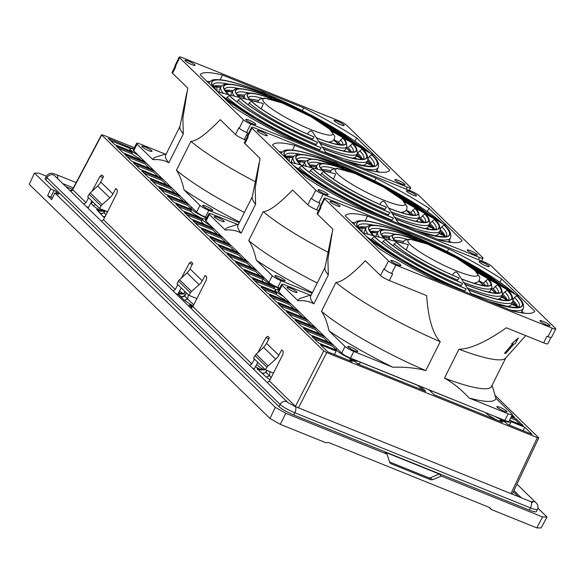 <?xml version="1.0" encoding="UTF-8"?>
<svg xmlns="http://www.w3.org/2000/svg" width="585" height="585" viewBox="0 0 585 585"><rect width="100%" height="100%" fill="white"/><g stroke="black" fill="none" stroke-linecap="round" stroke-linejoin="round"><path stroke-width="0.88" d="M354.832 222.753A106.097 16.98 26.6 0 0 351.921 222.344M521.966 311.257L523.904 313.143M512.592 302.145L515.509 304.975M555.75 328.945A6.274 1.002 -153.4 0 1 552.262 328.2L395.833 265.056A6.274 1.002 -153.4 0 1 388.491 260.881L324.697 198.834A6.274 1.002 26.6 0 1 324.295 198.125A6.274 1.002 26.6 0 1 327.783 198.871L484.212 262.014A6.274 1.002 -153.4 0 1 491.554 266.19L555.348 328.236A6.274 1.002 -153.4 0 1 555.75 328.945L551.531 337.362A6.274 1.002 -153.4 0 1 548.043 336.624L547.004 336.2L543.677 342.854L506.361 327.79C486.142 341.947 470.34 349.099 458.94 349.223A101.073 16.175 26.6 0 0 505.542 358.203L525.747 335.614M324.295 198.125L320.083 206.549A6.274 1.002 26.6 0 0 320.478 207.251L320.902 207.668L317.575 214.315A7.532 1.207 -153.4 0 1 317.092 213.466L320.302 207.068M452.563 275.118L453.646 273.327L455.313 272.062L456.483 272.062L457.777 273.232L471.525 294.401M362.81 232.94L407.964 244.515L408.367 244.713L406.239 249.897M468.497 289.743L468.497 289.736C487.437 297.151 500.182 300.646 506.734 300.222L508.782 299.659A77.659 12.431 26.6 0 0 504.848 291.937L502.566 294.255M464.278 291.476L466.23 288.91L465.484 288.559M460.505 286.438L462.684 283.454L461.938 283.096M456.958 280.968L459.137 277.992L458.391 277.641M518.237 296.983L517.74 295.725L477.067 272.478M510.252 310.028A94.638 15.151 26.6 0 0 523.29 308.624C524.445 304.851 522.515 300.719 517.491 296.229L516.716 295.776L514.529 297.472L513.264 299.359M470.91 293.451A82.178 13.155 26.6 0 0 512.818 301.692C512.994 296.712 511.327 293.048 507.817 290.701L507.041 290.24L504.848 291.937M491.751 288.098L493.17 288.719L497.367 284.712L498.149 285.18C500.935 286.804 502.339 289.999 502.354 294.76A69.717 11.159 26.6 0 1 467.364 287.988M479.049 280.844L483.488 283.191L487.693 279.184L488.475 279.652C490.515 280.507 491.656 283.235 491.89 287.827A57.25 9.163 26.6 0 1 463.81 282.526M426.406 243.689L408.052 233.364L406.326 233.064M406.707 234.066L407.145 233.481L406.721 233.261M411.599 236.837L412.045 236.238L411.621 236.018M416.483 239.609L416.944 238.994L416.52 238.775M421.734 242L421.412 241.532M482.259 262.197A5.653 0.907 -153.4 0 1 489.228 266.584A5.653 0.907 -153.4 0 1 483.773 264.866A5.653 0.907 -153.4 0 1 479.122 261.532A5.653 0.907 -153.4 0 1 482.259 262.197M393.954 261.151A5.653 0.907 -153.4 0 1 400.922 265.539A5.653 0.907 -153.4 0 1 395.467 263.82A5.653 0.907 -153.4 0 1 390.817 260.479A5.653 0.907 -153.4 0 1 393.954 261.151M543.085 321.348A5.653 0.907 26.6 0 0 539.948 320.682A5.653 0.907 26.6 0 0 544.591 324.017A5.653 0.907 26.6 0 0 550.054 325.743A5.653 0.907 26.6 0 0 543.085 321.348M333.136 201.993A5.653 0.907 26.6 0 0 329.998 201.328A5.653 0.907 26.6 0 0 334.642 204.67A5.653 0.907 26.6 0 0 340.104 206.388A5.653 0.907 26.6 0 0 333.136 201.993M465.835 288.661C431.745 274.957 388.754 250.482 375.16 237.188L374.283 236.64L372.148 238.344L371.095 240.296M462.289 283.206C433.668 271.674 397.668 251.177 386.188 240.018L385.318 239.47L383.182 241.181L382.173 243.075M458.742 277.751C435.598 268.398 406.575 251.864 397.215 242.841L396.345 242.3L394.217 244.011L393.266 245.839M500.036 282.284L501.681 279.008L534.792 311.213A106.097 16.98 26.6 0 1 512.519 310.949L431.328 278.175A106.097 16.98 26.6 0 1 378.363 248.062L345.252 215.858A106.097 16.98 26.6 0 1 367.534 216.121L365.186 220.808M501.681 279.008A106.097 16.98 26.6 0 0 448.717 248.896L447.342 251.645M448.717 248.896L367.534 216.121M380.521 275.535L383.855 268.888L384.279 269.305A6.274 1.002 -153.4 0 0 391.621 273.473L392.659 273.897L389.332 280.544A7.532 1.207 -153.4 0 1 380.521 275.535L365.303 260.734C351.556 274.979 341.772 282.189 335.958 282.387L321.479 311.3C324.616 315.856 327.154 322.408 329.077 330.964L345.004 346.459A7.532 1.207 26.6 0 0 353.815 351.468L392.879 367.241C405.361 366.875 416.33 367.994 425.778 370.597L440.256 341.684C432.798 333.94 428.264 318.584 426.641 295.608L389.332 280.544M282.102 152.02A106.097 16.98 26.6 0 0 279.191 151.61M449.236 240.523L451.174 242.409M439.861 231.404L442.779 234.241M251.565 127.391A6.274 1.002 26.6 0 0 251.967 128.093L315.761 190.147A6.274 1.002 -153.4 0 0 323.103 194.315L479.532 257.466A6.274 1.002 -153.4 0 0 483.02 258.204A6.274 1.002 -153.4 0 0 482.618 257.502L418.823 195.456A6.274 1.002 -153.4 0 0 411.482 191.28L255.053 128.13A6.274 1.002 26.6 0 0 251.565 127.391L247.353 135.808A6.274 1.002 26.6 0 0 247.748 136.517L248.172 136.934L244.844 143.581A7.532 1.207 -153.4 0 1 244.362 142.733L247.572 136.334M379.833 204.384L380.915 202.585L382.583 201.328L383.731 201.313L385.047 202.498L398.794 223.66M290.08 162.199L335.234 173.782L335.636 173.972L333.508 179.156M391.548 220.735L393.5 218.176L392.754 217.817M387.775 215.704L389.954 212.721L389.208 212.362M384.228 210.234L386.407 207.258L385.661 206.907M445.507 226.249L445.009 224.984L404.337 201.745M437.522 239.294A94.638 15.151 26.6 0 0 450.56 237.883C451.715 234.117 449.785 229.985 444.761 225.496L443.986 225.035L441.799 226.739L440.534 228.625M429.836 223.514L434.311 219.507L435.086 219.967C438.596 222.315 440.264 225.978 440.088 230.958A82.178 13.155 26.6 0 1 398.18 222.717M419.021 217.364L420.44 217.986L424.637 213.978L425.419 214.439C428.205 216.07 429.609 219.265 429.624 224.026A69.717 11.159 26.6 0 1 394.634 217.254M406.319 210.103L410.758 212.457L414.955 208.45L415.745 208.918C417.785 209.774 418.926 212.501 419.16 217.093A57.25 9.163 26.6 0 1 391.08 211.792M353.676 172.955L335.322 162.63L333.596 162.33M333.976 163.332L334.415 162.747L333.991 162.528M338.869 166.096L339.315 165.504L338.89 165.284M343.753 168.868L344.214 168.261L343.79 168.041M349.004 171.266L348.682 170.798M409.529 191.463A5.653 0.907 -153.4 0 1 416.498 195.851A5.653 0.907 -153.4 0 1 411.043 194.132A5.653 0.907 -153.4 0 1 406.392 190.79A5.653 0.907 -153.4 0 1 409.529 191.463M321.223 190.41A5.653 0.907 -153.4 0 1 328.192 194.805A5.653 0.907 -153.4 0 1 322.737 193.087A5.653 0.907 -153.4 0 1 318.086 189.745A5.653 0.907 -153.4 0 1 321.223 190.41M470.355 250.614A5.653 0.907 26.6 0 0 467.218 249.949A5.653 0.907 26.6 0 0 471.861 253.283A5.653 0.907 26.6 0 0 477.323 255.001A5.653 0.907 26.6 0 0 470.355 250.614M260.405 131.259A5.653 0.907 26.6 0 0 257.268 130.594A5.653 0.907 26.6 0 0 261.912 133.928A5.653 0.907 26.6 0 0 267.367 135.654A5.653 0.907 26.6 0 0 260.405 131.259M393.105 217.927C359.014 204.223 316.024 179.749 302.43 166.454L301.553 165.906L299.418 167.61L298.365 169.555M389.559 212.472C360.938 200.94 324.938 180.436 313.458 169.284L312.587 168.736L310.452 170.44L309.443 172.334M386.012 207.01C362.868 197.657 333.845 181.131 324.485 172.107L323.615 171.559L321.487 173.277L320.536 175.098M427.306 211.551L428.951 208.267L462.062 240.472A106.097 16.98 26.6 0 1 439.788 240.208L358.598 207.434A106.097 16.98 26.6 0 1 305.633 177.328L272.522 145.124A106.097 16.98 26.6 0 1 294.796 145.387L292.456 150.074M428.951 208.267A106.097 16.98 26.6 0 0 375.987 178.162L374.612 180.911M375.987 178.162L294.796 145.387M307.79 204.801L311.125 198.154L311.549 198.564A6.274 1.002 -153.4 0 0 318.891 202.739L319.929 203.163L316.602 209.81A7.532 1.207 -153.4 0 1 307.79 204.801L292.573 190.001C278.826 204.238 269.041 211.456 263.221 211.653L248.749 240.567C251.886 245.122 254.424 251.674 256.347 260.23L272.274 275.725A7.532 1.207 26.6 0 0 281.085 280.734L312.105 293.253M458.94 349.223L444.461 378.137C452.9 382.758 461.112 389.376 469.09 398.005L508.16 413.778A7.532 1.207 26.6 0 0 512.343 414.663L509.009 421.317A7.532 1.207 -153.4 0 1 504.826 420.425L350.488 358.115A7.532 1.207 -153.4 0 1 341.677 353.113L278.731 291.886A7.532 1.207 -153.4 0 1 278.248 291.037L281.582 284.39A7.532 1.207 26.6 0 0 282.058 285.239L297.992 300.734C304.412 300.295 309.706 301.348 313.86 303.886L328.331 274.979L327.914 259.25L332.792 229.115L317.575 214.315M476.775 284.135A62.778 10.047 26.6 0 0 475.283 283.111M503.846 411.065A5.653 0.907 -153.4 0 1 496.884 406.677A5.653 0.907 -153.4 0 1 502.339 408.396A5.653 0.907 -153.4 0 1 506.99 411.738A5.653 0.907 -153.4 0 1 503.846 411.065M354.722 350.868A5.653 0.907 -153.4 0 1 347.753 346.474A5.653 0.907 -153.4 0 1 353.216 348.199A5.653 0.907 -153.4 0 1 357.859 351.534A5.653 0.907 -153.4 0 1 354.722 350.868M293.897 291.71A5.653 0.907 -153.4 0 1 286.935 287.323A5.653 0.907 -153.4 0 1 292.39 289.041A5.653 0.907 -153.4 0 1 297.041 292.383A5.653 0.907 -153.4 0 1 293.897 291.71M504.519 353.325L512.855 343.826A107.048 17.133 -153.4 0 1 511.678 343.768L518.303 338.02L515.173 343.805A107.048 17.133 -153.4 0 1 514.164 343.841L505.835 353.34A103.684 16.599 -153.4 0 1 504.519 353.325L512.54 343.812M511.678 343.768L518.522 338.145M515.933 305.509L511.751 303.827M502.42 300.061L499.795 299.001M501.169 297.129L505.221 298.767M504.577 298.028L501.367 296.727M490.976 292.529L489.462 291.922M499.356 299.308L500.57 299.791M511.553 304.229L516.438 306.196M362.144 232.289L361.844 227.931M512.343 414.663A7.532 1.207 26.6 0 0 511.86 413.822L495.934 398.319L492.058 385.347M310.262 295.169L285.765 285.283A7.532 1.207 26.6 0 0 281.582 284.39M550.982 337.501L547.86 343.739A7.532 1.207 -153.4 0 1 543.677 342.854M444.461 378.137A101.073 16.175 26.6 0 0 491.466 386.531L505.791 357.932M469.09 398.005A110.426 17.674 26.6 0 0 495.934 398.319M335.958 282.387A101.073 16.175 26.6 0 0 440.256 341.684M321.479 311.3A101.073 16.175 26.6 0 0 425.778 370.597M329.077 330.964A110.426 17.674 26.6 0 0 392.879 367.241M331.834 233.715L324.967 267.776A101.073 16.175 26.6 0 0 328.331 274.979M325.041 267.418L310.723 296.017A101.073 16.175 26.6 0 0 313.86 303.886M311.315 294.84L300.814 298.174A110.426 17.674 26.6 0 0 297.992 300.734M494.939 416.432A13.813 2.208 26.6 0 0 510.954 422.041A13.813 2.208 26.6 0 0 510.076 420.483A13.813 2.208 26.6 0 0 509.63 420.074M359.329 361.691A13.813 2.208 -153.4 0 1 347.761 357.369A13.813 2.208 -153.4 0 1 336.96 350.605A13.813 2.208 -153.4 0 1 336.082 349.048A13.813 2.208 -153.4 0 1 337.194 348.748M283.213 296.251A13.813 2.208 -153.4 0 1 276.142 291.447A13.813 2.208 -153.4 0 1 275.264 289.897A13.813 2.208 -153.4 0 1 278.745 290.058M279.688 288.164L277.758 287.381A7.532 1.207 -153.4 0 1 268.946 282.372L206 221.152A7.532 1.207 -153.4 0 1 205.518 220.304L208.852 213.657A7.532 1.207 26.6 0 0 209.328 214.505L225.262 230C231.682 229.561 236.976 230.614 241.13 233.152L255.601 204.238L255.184 188.509L260.062 158.381L244.844 143.581M404.045 213.401A62.778 10.047 26.6 0 0 402.553 212.37M281.992 280.127A5.653 0.907 -153.4 0 1 275.023 275.74A5.653 0.907 -153.4 0 1 280.486 277.458A5.653 0.907 -153.4 0 1 285.129 280.8A5.653 0.907 -153.4 0 1 281.992 280.127M221.167 220.976A5.653 0.907 -153.4 0 1 214.205 216.589A5.653 0.907 -153.4 0 1 219.66 218.307A5.653 0.907 -153.4 0 1 224.311 221.642A5.653 0.907 -153.4 0 1 221.167 220.976M443.203 234.775L439.021 233.086M429.69 229.32L427.065 228.26M428.439 226.395L432.49 228.033M431.847 227.287L428.637 225.993M418.246 221.795L416.732 221.189M426.626 228.567L427.84 229.057M438.823 233.488L443.708 235.462M289.414 161.548L289.1 156.89M318.54 210.593L316.602 209.81M237.532 224.435L213.035 214.549A7.532 1.207 26.6 0 0 208.852 213.657M263.221 211.653A101.073 16.175 26.6 0 0 328.097 252.274M248.749 240.567A101.073 16.175 26.6 0 0 317.224 283.038M256.347 260.23A110.426 17.674 26.6 0 0 312.419 292.632M259.104 162.981L252.237 197.043A101.073 16.175 26.6 0 0 255.601 204.238M252.31 196.684L237.993 225.283A101.073 16.175 26.6 0 0 241.13 233.152M238.585 224.099L228.084 227.441A110.426 17.674 26.6 0 0 225.262 230M264.464 278.014A13.813 2.208 26.6 0 0 263.352 278.314A13.813 2.208 26.6 0 0 264.23 279.864A13.813 2.208 26.6 0 0 279.44 288.661M206.015 219.324A13.813 2.208 26.6 0 0 202.534 219.163A13.813 2.208 26.6 0 0 203.412 220.713A13.813 2.208 26.6 0 0 210.483 225.517M209.803 81.695A106.097 16.98 26.6 0 0 206.893 81.286M376.93 170.198L378.868 172.085M367.555 161.087L370.473 163.917M179.259 57.067A6.274 1.002 26.6 0 0 179.661 57.776L243.462 119.823A6.274 1.002 -153.4 0 0 250.797 123.998L407.226 187.141A6.274 1.002 -153.4 0 0 410.714 187.887A6.274 1.002 -153.4 0 0 410.319 187.178L346.517 125.132A6.274 1.002 -153.4 0 0 339.176 120.956L182.747 57.813A6.274 1.002 26.6 0 0 179.259 57.067L175.047 65.491A6.274 1.002 26.6 0 0 175.441 66.193L175.866 66.61L172.538 73.257A7.532 1.207 -153.4 0 1 172.063 72.408L175.266 66.01M307.527 134.06L308.609 132.268L310.277 131.003L311.447 131.003L312.741 132.173L326.488 153.343M217.781 91.882L262.928 103.457L263.33 103.655L261.21 108.839M323.461 148.685L323.461 148.678C342.4 156.093 355.146 159.588 361.698 159.164L363.746 158.601A77.659 12.431 26.6 0 0 359.812 150.879L357.53 153.197M319.242 150.418L321.194 147.851L320.448 147.5M315.469 145.38L317.648 142.396L316.902 142.038M311.922 139.91L314.101 136.934L313.355 136.583M373.201 155.924L372.711 154.667L332.039 131.42M365.215 168.97A94.638 15.151 26.6 0 0 378.254 167.566C379.409 163.793 377.479 159.661 372.455 155.171L371.68 154.711L369.493 156.414L368.228 158.301M325.874 152.392A82.178 13.155 26.6 0 0 367.782 160.634C367.958 155.654 366.29 151.99 362.788 149.643L362.005 149.182L359.812 150.879M346.715 147.04L348.133 147.661L352.331 143.654L353.113 144.122C355.899 145.745 357.303 148.941 357.318 153.701A69.717 11.159 26.6 0 1 322.328 146.93M334.02 139.786L338.452 142.133L342.656 138.126L343.439 138.594C345.479 139.449 346.62 142.177 346.854 146.769A57.25 9.163 26.6 0 1 318.774 141.468M281.37 102.631L263.023 92.306L261.29 92.006M261.67 93.008L262.117 92.423L261.685 92.203M266.563 95.779L267.009 95.179L266.584 94.96M271.447 98.551L271.908 97.936L271.484 97.717M276.698 100.942L276.376 100.474M337.231 121.139A5.653 0.907 -153.4 0 1 344.192 125.526A5.653 0.907 -153.4 0 1 338.737 123.808A5.653 0.907 -153.4 0 1 334.086 120.466A5.653 0.907 -153.4 0 1 337.231 121.139M248.917 120.093A5.653 0.907 -153.4 0 1 255.886 124.481A5.653 0.907 -153.4 0 1 250.431 122.762A5.653 0.907 -153.4 0 1 245.78 119.42A5.653 0.907 -153.4 0 1 248.917 120.093M398.049 180.29A5.653 0.907 26.6 0 0 394.912 179.624A5.653 0.907 26.6 0 0 399.555 182.959A5.653 0.907 26.6 0 0 405.017 184.684A5.653 0.907 26.6 0 0 398.049 180.29M188.099 60.935A5.653 0.907 26.6 0 0 184.962 60.27A5.653 0.907 26.6 0 0 189.606 63.604A5.653 0.907 26.6 0 0 195.068 65.33A5.653 0.907 26.6 0 0 188.099 60.935M320.799 147.603C286.708 133.899 243.718 109.424 230.124 96.13L229.254 95.582L227.112 97.285L226.066 99.238M317.253 142.148C288.632 130.616 252.632 110.119 241.152 98.96L240.281 98.412L238.146 100.123L237.137 102.017M313.706 136.693C290.562 127.34 261.546 110.806 252.179 101.783L251.309 101.242L249.181 102.953L248.23 104.781M355 141.226L356.645 137.95L389.756 170.155A106.097 16.98 26.6 0 1 367.482 169.884L286.292 137.117A106.097 16.98 26.6 0 1 233.327 107.004L200.216 74.8A106.097 16.98 26.6 0 1 222.497 75.063L220.15 79.75M356.645 137.95A106.097 16.98 26.6 0 0 303.681 107.837L302.306 110.587M303.681 107.837L222.497 75.063M235.484 134.477L238.819 127.83L239.243 128.247A6.274 1.002 -153.4 0 0 246.585 132.415L247.623 132.839L244.296 139.486A7.532 1.207 -153.4 0 1 235.484 134.477L220.267 119.676C206.52 133.914 196.736 141.131 190.922 141.329L176.443 170.242C179.588 174.798 182.118 181.35 184.041 189.906L199.968 205.401A7.532 1.207 26.6 0 0 208.779 210.41L239.272 222.717M206.863 217.627L205.452 217.057A7.532 1.207 -153.4 0 1 196.64 212.055L133.694 150.828A7.532 1.207 -153.4 0 1 133.212 149.979L136.546 143.332A7.532 1.207 26.6 0 0 137.022 144.181L152.956 159.676C159.383 159.237 164.67 160.29 168.824 162.827L183.302 133.921L182.878 118.192L187.756 88.057L172.538 73.257M331.739 143.076A62.778 10.047 26.6 0 0 330.254 142.053M209.686 209.81A5.653 0.907 -153.4 0 1 202.717 205.415A5.653 0.907 -153.4 0 1 208.18 207.141A5.653 0.907 -153.4 0 1 212.823 210.476A5.653 0.907 -153.4 0 1 209.686 209.81M148.868 150.652A5.653 0.907 -153.4 0 1 141.899 146.265A5.653 0.907 -153.4 0 1 147.354 147.983A5.653 0.907 -153.4 0 1 152.005 151.325A5.653 0.907 -153.4 0 1 148.868 150.652M370.897 164.451L366.715 162.769M357.384 158.996L354.759 157.943M356.133 156.071L360.184 157.709M359.548 156.97L356.331 155.668M345.94 151.471L344.426 150.864M354.32 158.25L355.534 158.732M366.517 163.171L371.402 165.138M217.108 91.231L216.794 86.573M245.707 140.056L244.296 139.486M165.226 154.111L140.729 144.224A7.532 1.207 26.6 0 0 136.546 143.332M190.922 141.329A101.073 16.175 26.6 0 0 255.331 181.708M176.443 170.242A101.073 16.175 26.6 0 0 244.413 212.457M184.041 189.906A110.426 17.674 26.6 0 0 239.609 222.051M186.805 92.657L179.931 126.718A101.073 16.175 26.6 0 0 183.302 133.921M180.004 126.36L165.687 154.959A101.073 16.175 26.6 0 0 168.824 162.827M166.279 153.775L155.778 157.116A110.426 17.674 26.6 0 0 152.956 159.676M192.158 207.69A13.813 2.208 26.6 0 0 191.054 207.989A13.813 2.208 26.6 0 0 191.931 209.547A13.813 2.208 26.6 0 0 206.615 218.117M133.709 148.999A13.813 2.208 26.6 0 0 130.228 148.839A13.813 2.208 26.6 0 0 131.106 150.389A13.813 2.208 26.6 0 0 138.177 155.193M536.803 527.882L542.573 516.957L546.997 517.008L541.125 527.933L536.803 527.882L491.539 509.608L490.084 507.926M489.316 507.385L490.786 509.074L489.331 507.392L328.865 442.611L325.523 442.589L280.259 424.322L269.985 418.48L29.25 184.348L34.478 173.109L38.895 173.16L46.317 176.158M518.449 496.65L513.374 491.714M495.268 395.533L538.573 437.653L537.337 437.638L326.679 352.601L323.746 350.927L101.724 134.996L102.96 135.011L134.36 147.691M91.531 201.701L91.903 201.781M86.595 206.812L88.401 207.543L91.896 201.013M175.917 293.685L177.716 294.409L181.218 287.886M252.471 368.14L254.278 368.872L257.773 362.342M542.573 516.957L441.309 476.073L439.181 474.004L384.952 452.117L387.08 454.179L285.809 413.303L275.308 407.328L269.985 418.48M285.809 413.303L280.259 424.322M76.145 182.6L56.796 174.791C50.069 172.436 49.703 172.707 46.237 176.304L45.133 178.52A12.556 2.011 26.6 0 0 45.93 179.931L279.001 406.619A12.556 2.011 26.6 0 0 293.685 414.97L294.796 412.747A5.024 2.23 -68 0 0 294.972 406.436L287.783 402.487A5.024 4.424 134.2 0 0 287.783 402.487A5.024 4.424 134.2 0 0 286.504 401.654A5.024 4.424 -45.8 0 0 280.113 404.403A12.556 2.011 26.6 0 0 294.796 412.747L530.478 507.89A12.556 2.011 26.6 0 0 537.454 509.374L536.343 511.597A12.556 2.011 26.6 0 1 529.374 510.105L293.685 414.97M144.714 161.548L123.099 152.824L116.298 146.206L132.371 152.692A13.813 2.208 26.6 0 1 130.66 151.274A13.813 2.208 26.6 0 1 130.287 150.879L114.594 144.546L108.218 138.345L133.431 148.926M511.21 416.929L516.343 418.999L523.151 425.617L509.806 420.235M510.961 421.668L524.847 427.277L532.079 434.304L507.575 424.41L505.323 422.224A13.813 2.208 26.6 0 1 500.109 420.118L502.361 422.304L434.055 394.736L428.988 389.807M512.189 414.962L514.646 417.346L511.612 416.125M420.644 386.444L425.712 391.365L357.406 363.79L355.154 361.603A13.813 2.208 26.6 0 1 349.94 359.497L352.192 361.684L327.68 351.79L320.448 344.762L336.141 351.095L334.43 354.517M333.552 345.208L311.944 336.485L318.752 343.102L335.644 349.925A13.813 2.208 26.6 0 0 335.644 349.932A13.813 2.208 26.6 0 0 336.141 351.095M222.973 237.656L201.364 228.932L208.165 235.558L229.773 244.274M325.048 336.938L303.439 328.214L310.24 334.832L331.856 343.556M146.411 163.2L124.802 154.477L131.61 161.094L153.219 169.818M248.493 262.482L226.878 253.758L233.686 260.376L255.294 269.1M299.527 312.119L277.919 303.396L284.727 310.013L306.335 318.737M316.543 328.668L294.935 319.944L301.736 326.562L323.344 335.285M308.039 320.39L286.423 311.666L293.231 318.284L314.84 327.008M154.923 171.471L133.307 162.747L140.115 169.365L161.723 178.089M163.427 179.749L141.819 171.025L148.619 177.643L170.228 186.366M171.931 188.019L150.323 179.295L157.124 185.913L178.739 194.637M297.831 310.467L276.215 301.743L269.414 295.118L291.023 303.842M180.436 196.289L158.827 187.573L165.635 194.191L187.244 202.915M205.255 219.126L205.474 218.695A13.813 2.208 26.6 0 0 206.176 219.002M205.474 218.695L206.044 219.251M188.948 204.567L167.332 195.843L174.14 202.461L190.571 209.094A13.813 2.208 26.6 0 0 191.485 210.432L175.844 204.114L182.644 210.732L202.9 218.907M263.798 277.37L242.19 268.647L235.389 262.029L256.998 270.753M214.461 229.386L192.853 220.662L199.661 227.28L221.269 236.004M263.447 278.197L243.894 270.299L250.702 276.917L268.201 283.981A13.813 2.208 26.6 0 0 274.738 287.593L252.398 278.577L259.206 285.195L275.038 291.586A13.813 2.208 26.6 0 0 275.696 292.332A13.813 2.208 26.6 0 0 276.742 293.239L260.903 286.847L267.711 293.465L289.319 302.189M238.285 252.552L216.669 243.828L209.869 237.21L231.477 245.934M239.982 254.204L218.373 245.481L225.181 252.098L246.79 260.822M213.042 228.004A13.813 2.208 26.6 0 1 211.675 227.287L191.156 219.009L184.348 212.392L202.293 219.631M512.241 494.12L538.741 437.916M118.638 148.48L131.822 153.804A13.813 2.208 26.6 0 0 139.245 158.301L141.065 160.071M131.822 153.804L132.371 152.692M335.644 349.925L336.082 349.048M349.94 359.497L349.406 360.565M360.426 362.13L359.782 363.409A13.813 2.208 -153.4 0 1 357.047 363.439M314.284 338.766L332.243 346.013L335.848 349.523M429.163 389.976L485.799 412.739M485.755 412.827A13.813 2.208 26.6 0 0 498.632 420.805M499.575 421.185L500.109 420.118M510.654 418.034L515.787 420.11L520.255 424.447M516.343 418.999L515.787 420.11M212.209 239.484L230.168 246.738L234.636 251.075M305.779 330.488L323.739 337.742L328.207 342.086M297.275 322.218L315.235 329.472L319.695 333.808M288.771 313.948L306.73 321.194L311.191 325.538M280.259 305.67L298.218 312.924L302.686 317.26M271.754 297.399L289.714 304.646L294.175 308.99M276.742 293.239L276.186 294.35A13.813 2.208 -153.4 0 0 284.281 299.359L285.67 300.719M246.234 272.581L262.862 279.294M263.352 278.314L262.358 280.31A13.813 2.208 26.6 0 0 263.235 281.86A13.813 2.208 26.6 0 0 263.455 282.072M254.738 280.851L274.182 288.697L274.738 287.593M274.182 288.697A13.813 2.208 26.6 0 0 276.04 289.59M277.414 289.736L277.773 289.019A13.813 2.208 26.6 0 0 279.001 289.546M237.729 264.303L255.689 271.557L260.149 275.901M229.225 256.033L247.184 263.287L251.645 267.623M220.713 247.762L238.673 255.009L243.141 259.352M203.704 231.214L221.664 238.461L226.124 242.804M195.193 222.936L213.159 230.19L217.62 234.534M202.534 219.163L201.532 221.152A13.813 2.208 26.6 0 0 202.41 222.709A13.813 2.208 26.6 0 0 204.494 224.391M178.184 206.395L190.929 211.536L191.485 210.432M190.929 211.536A13.813 2.208 26.6 0 0 202.944 218.9M169.679 198.118L187.639 205.372L190.812 208.457M161.167 189.847L179.134 197.094L183.595 201.437M152.663 181.577L170.623 188.823L175.09 193.167M144.159 173.299L162.118 180.553L166.579 184.889M135.654 165.029L153.614 172.275L158.074 176.619M127.142 156.751L145.102 164.005L149.57 168.348M95.501 204.516A2.508 2.296 -41.8 0 1 92.73 205.145C93.783 206.403 96.298 208.158 100.298 210.417A1.258 0.556 112 0 1 100.415 211.192L105.037 211.243L97.819 209.415A1.258 0.556 -68 0 1 97.936 210.19L100.415 211.192M267.294 382.553L269.414 381.054L282.95 354.283L283.213 351.307L281.714 349.852L278.811 355.263A12.563 11.013 -42.9 0 1 275.711 359.168L268.076 365.91A5.024 4.409 137.1 0 0 266.965 367.248L265.436 369.8L273.466 373.04M263.776 373.405L261.641 372.784A10.976 1.755 26.6 0 0 262.241 373.398A2.508 2.15 -47.9 0 0 263.776 373.405L265.758 372.316A3771.656 603.735 26.6 0 0 269.517 375.709L266.372 377.135L270.029 379.841M270.051 371.658A10354.888 8281.691 -116.6 0 0 269.517 375.709L271.133 377.654M261.137 372.396A3774.171 604.137 26.6 0 1 257.056 368.696A1.258 1.075 -47.7 0 1 257.341 368.872L257.341 368.872A1.258 1.075 -47.7 0 1 257.546 369.142M257.656 369.157L258.102 369.208A1.258 0.556 -68 0 0 257.978 368.44L259.491 369.047A1.258 0.556 112 0 1 259.608 369.822L264.303 369.903A10370.317 8298.049 -116.5 0 1 264.449 368.835M256.625 364.492L260.383 367.694L264.303 369.903L259.491 369.047L255.462 366.663M191.909 307.666A3774.171 604.137 26.6 0 1 189.109 304.946A1.258 1.104 -45.8 0 1 189.423 305.151L189.394 305.121M189.774 305.494L190.242 305.524A1.258 0.556 -68 0 0 190.125 304.748L191.997 305.509A1.258 0.556 112 0 1 192.114 306.277L192.882 306.54M188.311 294.789A10387.136 8307.483 63.4 0 0 187.609 299.008L184.414 300.376L193.182 305.948M182.63 297.026L184.465 295.93A3771.656 603.735 26.6 0 0 187.609 299.008L193.774 304.778M182.666 297.019L181.657 297.019A2.508 2.216 -45.6 0 1 180.816 296.858A3774.171 604.137 26.6 0 0 184.414 300.376M181.781 297.75L181.657 297.019L180.37 296.368A10.976 1.755 26.6 0 0 180.816 296.858M178.571 292.829L179.434 293.18A1.258 0.556 112 0 1 179.558 293.948L184.216 294.021L179.434 291.22M178.622 292.727L184.216 294.021A10391.406 8314.927 63.5 0 1 184.692 291.264M105.183 216.472L103.092 216.604L104.474 217.869M105.103 210.702L103.867 212.567L102.273 213.635L99.83 212.977A10.983 1.755 26.6 0 0 100.115 213.335A3774.171 604.137 26.6 0 0 103.092 216.604M100.006 213.064L99.596 212.757A2.742 0.439 26.6 0 0 99.83 212.977L100.218 213.276M99.596 212.757A3774.171 604.137 26.6 0 1 96.664 209.518A1.258 1.148 -42 0 1 97.044 209.788L100.569 213.474A2.508 2.289 -42.2 0 1 100.115 213.335M97.417 210.205L97.936 210.19A10352.569 8283.856 -116.5 0 0 97.834 210.666M104.7 211.112L101.044 209.064M101.417 221.225L103.538 219.726L117.073 192.955L117.336 189.979L115.837 188.524L112.934 193.935A12.563 11.013 -42.9 0 1 109.834 197.847L97.673 186.023A12.563 11.122 131.2 0 0 100.693 182.03L103.487 176.509L101.812 174.937L100.013 176.363L92.057 191.207M88.547 197.759L85.944 202.622L72.511 189.445L70.529 190.666L71.443 190.929M83.787 204.077L85.944 202.622M190.732 308.098L192.853 306.598L206.388 279.82L206.659 276.851L205.159 275.389L202.256 280.807A12.563 11.013 -42.9 0 1 199.149 284.712L186.995 272.888A12.563 11.122 131.2 0 0 190.008 268.895L192.801 263.374L191.134 261.802L189.335 263.235L181.379 278.08M177.869 284.624L175.259 289.487L103.538 219.726M173.101 290.95L175.259 289.487M275.711 359.168L263.55 347.344A12.563 11.122 131.2 0 0 266.57 343.351L269.363 337.837L267.689 336.265L265.89 337.691L257.934 352.536M254.424 359.088L251.821 363.95L192.853 306.598M249.663 365.406L251.821 363.95M266.965 367.248L255.001 355.614L253.532 358.217L265.436 369.8M255.001 355.614A5.024 4.446 -48.8 0 1 256.084 354.247L263.55 347.344M109.834 197.847L102.207 204.582A5.024 4.409 137.1 0 0 101.088 205.92L89.125 194.286L87.655 196.889L99.567 208.472L107.589 211.711M89.125 194.286A5.024 4.446 -48.8 0 1 90.214 192.918L97.673 186.023M101.088 205.92L99.567 208.472M199.149 284.712L191.522 291.447A5.024 4.409 137.1 0 0 190.41 292.785L178.447 281.151L176.97 283.754L188.882 295.337L196.911 298.577M178.447 281.151A5.024 4.446 -48.8 0 1 179.529 279.784L186.995 272.888M190.41 292.785L188.882 295.337M296.12 406.904L295.44 406.37A2.508 2.216 -45.8 0 1 295.315 406.575M110.558 140.619L130.433 148.648M132.722 148.239L132.488 148.7M524.847 427.277L523.136 430.692M360.382 362.21L417.924 385.442L422.816 390.195M263.25 289.129L276.186 294.35M186.688 214.666L201.745 220.742M277.773 289.019L278.774 289.992M267.096 370.466L265.758 372.316L266.533 371.994M257.422 369.515L257.261 368.791L261.787 372.857L263.711 373.288L265.758 372.316M186.498 293.019L184.465 295.93L185.269 295.637M186.381 292.909L184.48 295.637L181.657 297.019M107.128 211.521A10334.398 8265.304 63.4 0 0 106.733 213.408M100.832 213.583L102.243 213.547L103.867 212.567A3771.656 603.735 26.6 0 0 105.98 214.892M104.693 212.296L103.867 212.567M101.724 134.996L72.679 189.715A2.508 2.216 -45.8 0 1 70.536 191.193M65.864 186.652L72.562 189.35M441.309 476.073L432.593 479.737L430.531 477.726A2.508 2.216 -45.8 0 1 428.732 477.777L389.515 461.953M387.08 454.179L389.661 462.406L390.802 463.642L430.787 479.78L432.593 479.737M546.997 517.008L537.886 508.153M275.308 407.328L54.866 192.933L57.776 193.986A2.508 0.402 26.6 0 0 58.822 194.147A2.508 0.402 26.6 0 0 58.661 193.862L56.686 191.946A2.508 0.402 26.6 0 0 54.127 190.432L50.763 188.948L34.478 173.109M54.866 192.933L51.692 199.639L47.612 195.675L50.8 197.079A2.508 0.402 -153.4 0 1 52.482 197.957M50.763 188.948L47.612 195.675M439.181 474.004L430.531 477.726M456.088 270.731A39.056 6.252 26.6 0 0 475.298 270.965A39.056 6.252 26.6 0 0 429.631 244.998A39.056 6.252 26.6 0 0 410.421 244.771A39.056 6.252 26.6 0 0 456.088 270.731M520.672 312.683A94.638 15.151 26.6 0 0 521.842 311.505L520.95 312.734M506.668 300.229A79.794 12.775 26.6 0 0 502.076 295.323M377.398 232.888A79.794 12.775 26.6 0 0 370.722 232.157M507.275 300.163A77.659 12.431 26.6 0 0 502.844 294.255M378.093 231.675A77.659 12.431 26.6 0 0 370.407 231.623M506.573 306.401A82.178 13.155 26.6 0 0 511.378 304.573L508.818 306.825M363.972 233.232L364.418 230.98A82.178 13.155 26.6 0 0 364.426 233.349M484.248 285.721A54.866 8.782 26.6 0 0 478.874 281.085M402.699 242.936A54.866 8.782 26.6 0 0 395.994 241.444M485.718 285.846A52.73 8.439 26.6 0 0 483.488 283.191M403.343 241.539A52.73 8.439 26.6 0 0 394.787 240.311M488.029 291.922A57.25 9.163 26.6 0 0 490.442 290.716L489.126 292.164M495.612 293.056A67.326 10.779 26.6 0 0 491.363 288.873M388.981 237.605A67.326 10.779 26.6 0 0 383.08 236.706M496.57 293.041A65.198 10.435 26.6 0 0 493.17 288.719M389.625 236.333A65.198 10.435 26.6 0 0 382.524 235.938M497.323 299.176A69.717 11.159 26.6 0 0 500.914 297.641L498.99 299.513M375.884 236.289L376.243 235.214A69.717 11.159 26.6 0 0 376.045 236.333M517.542 307.308A92.254 14.764 26.6 0 0 512.76 301.809M365.808 228.216A92.254 14.764 26.6 0 0 358.539 227.682M517.9 307.235A90.119 14.428 26.6 0 0 513.213 300.485M366.598 227.06A90.119 14.428 26.6 0 0 358.378 227.353M490.713 302.145A92.503 14.808 26.6 0 0 516.906 295.834M368.031 238.015A92.503 14.808 26.6 0 0 448.797 285.224M489.937 301.831A92.254 14.764 26.6 0 0 516.716 295.776M489.206 301.538L509.184 306.891L516.496 307.432L519.246 306.598A90.119 14.428 26.6 0 0 514.529 297.472M367.387 237.386A92.254 14.764 26.6 0 0 449.572 285.538M464.98 284.332A67.326 10.779 26.6 0 0 497.367 284.712M498.34 292.675A65.198 10.435 26.6 0 0 495.159 286.409M385.544 239.572A67.326 10.779 26.6 0 0 462.552 283.352M385.318 239.47A67.582 10.815 26.6 0 0 462.684 283.454M465.009 284.39A67.582 10.815 26.6 0 0 497.557 284.778M383.182 241.181A69.717 11.159 26.6 0 0 461.126 285.487M461.433 278.87A54.866 8.782 26.6 0 0 487.693 279.184M487.912 285.641A52.73 8.439 26.6 0 0 485.47 280.873M396.579 242.402A54.866 8.782 26.6 0 0 459.006 277.89M396.345 242.3A55.122 8.826 26.6 0 0 459.137 277.992M461.47 278.935A55.122 8.826 26.6 0 0 487.875 279.25M394.217 244.011A57.25 9.163 26.6 0 0 457.572 280.032M468.519 289.787A79.794 12.775 26.6 0 0 507.041 290.24M374.517 236.742A79.794 12.775 26.6 0 0 466.099 288.807M374.283 236.64A80.043 12.811 26.6 0 0 466.23 288.91M468.556 289.853A80.043 12.811 26.6 0 0 507.232 290.306M372.148 238.344A82.178 13.155 26.6 0 0 464.673 290.95M515.385 294.372A92.503 14.808 26.6 0 0 410.838 234.929M515.078 294.204A92.254 14.764 26.6 0 0 411.153 235.111M495.707 283.125A67.326 10.779 26.6 0 0 420.981 240.64M496.014 283.308A67.582 10.815 26.6 0 0 420.659 240.457M486.003 277.582A54.866 8.782 26.6 0 0 462.23 261.407M428.425 244.471A54.866 8.782 26.6 0 0 425.902 243.404M486.325 277.765A55.122 8.826 26.6 0 0 460.863 260.566M429.916 245.071A55.122 8.826 26.6 0 0 425.573 243.221M505.396 288.668A79.794 12.775 26.6 0 0 416.067 237.868M505.703 288.844A80.043 12.811 26.6 0 0 415.745 237.693M406.984 233.335C390.173 226.622 376.967 222.541 367.373 221.079C356.916 220.048 356.777 220.947 354.042 223.872A94.638 15.151 26.6 0 0 353.888 224.26M407.116 233.422A92.503 14.808 26.6 0 0 359.088 229.313M407.145 233.481A92.254 14.764 26.6 0 0 359.731 229.942M373.53 225.145A90.119 14.428 26.6 0 0 358.086 225.898L361.237 231.404M416.944 238.994A67.326 10.779 26.6 0 0 384.425 238.483M394.444 234.161A65.198 10.435 26.6 0 0 381.756 234.292M416.908 238.929A67.582 10.815 26.6 0 0 384.257 238.439M416.783 238.841C405.208 234.234 395.943 231.331 388.988 230.132C379.789 229.079 380.316 229.773 377.683 232.333A69.717 11.159 26.6 0 0 379.372 237.181M421.843 241.751A54.866 8.782 26.6 0 0 395.46 241.305M407.072 239.28A52.73 8.439 26.6 0 0 393.632 238.431M421.807 241.685A55.122 8.826 26.6 0 0 395.284 241.261M421.683 241.598L399.752 234.658L394.955 234.154L389.5 236.559A57.25 9.163 26.6 0 0 390.509 240.04M412.045 236.238A79.794 12.775 26.6 0 0 373.398 235.653M383.972 229.642A77.659 12.431 26.6 0 0 369.91 230.117L369.903 230.124C368.616 228.918 369.976 230.885 373.976 236.04M412.008 236.179A80.043 12.811 26.6 0 0 373.23 235.609M411.884 236.091C393.354 228.698 380.089 225.057 372.097 225.152C369.289 225.086 367.212 226.066 365.866 228.099A82.178 13.155 26.6 0 0 368.272 234.336M324.697 198.834L320.478 207.251M388.491 260.881L384.279 269.305M395.833 265.056L391.621 273.473M552.262 328.2L548.043 336.624M383.358 199.997A39.056 6.252 26.6 0 0 402.568 200.224A39.056 6.252 26.6 0 0 356.901 174.264A39.056 6.252 26.6 0 0 337.691 174.037A39.056 6.252 26.6 0 0 383.358 199.997M447.942 241.949A94.638 15.151 26.6 0 0 449.112 240.764L448.22 241.993M433.938 229.495A79.794 12.775 26.6 0 0 429.346 224.589M304.668 162.155A79.794 12.775 26.6 0 0 297.992 161.416M434.545 229.43A77.659 12.431 26.6 0 0 430.114 223.514M305.363 160.941A77.659 12.431 26.6 0 0 297.677 160.89M433.843 235.667A82.178 13.155 26.6 0 0 438.648 233.839L436.088 236.091M291.242 162.498L291.688 160.246A82.178 13.155 26.6 0 0 291.696 162.615M411.518 214.987A54.866 8.782 26.6 0 0 406.144 210.351M329.969 172.202A54.866 8.782 26.6 0 0 323.264 170.71M412.988 215.105A52.73 8.439 26.6 0 0 410.758 212.457M330.613 170.805A52.73 8.439 26.6 0 0 322.057 169.57M415.299 221.189A57.25 9.163 26.6 0 0 417.712 219.975L416.396 221.43M422.882 222.322A67.326 10.779 26.6 0 0 418.633 218.139M316.251 166.871A67.326 10.779 26.6 0 0 310.35 165.972M423.84 222.307A65.198 10.435 26.6 0 0 420.44 217.986M316.894 165.592A65.198 10.435 26.6 0 0 309.794 165.197M424.593 228.435A69.717 11.159 26.6 0 0 428.183 226.907L426.26 228.779M303.154 165.555L303.505 164.473A69.717 11.159 26.6 0 0 303.315 165.592M444.812 236.567A92.254 14.764 26.6 0 0 440.03 231.068M293.078 157.482A92.254 14.764 26.6 0 0 285.809 156.941M445.17 236.501A90.119 14.428 26.6 0 0 440.483 229.744M293.867 156.327A90.119 14.428 26.6 0 0 285.648 156.619M417.983 231.411A92.503 14.808 26.6 0 0 444.176 225.101M295.301 167.273A92.503 14.808 26.6 0 0 376.067 214.49M417.207 231.097A92.254 14.764 26.6 0 0 443.986 225.035M416.476 230.797L436.454 236.15L443.766 236.698L446.516 235.865A90.119 14.428 26.6 0 0 441.799 226.739M294.657 166.652A92.254 14.764 26.6 0 0 376.842 214.805M392.25 213.591A67.326 10.779 26.6 0 0 424.637 213.978M425.609 221.934A65.198 10.435 26.6 0 0 422.428 215.668M312.814 168.838A67.326 10.779 26.6 0 0 389.822 212.611M312.587 168.736A67.582 10.815 26.6 0 0 389.954 212.721M392.279 213.657A67.582 10.815 26.6 0 0 424.827 214.044M310.452 170.44A69.717 11.159 26.6 0 0 388.396 214.754M388.703 208.136A54.866 8.782 26.6 0 0 414.955 208.45M415.182 214.907A52.73 8.439 26.6 0 0 412.739 210.139M323.849 171.668A54.866 8.782 26.6 0 0 386.275 207.156M323.615 171.559A55.122 8.826 26.6 0 0 386.407 207.258M388.74 208.202A55.122 8.826 26.6 0 0 415.145 208.516M321.487 173.277A57.25 9.163 26.6 0 0 384.842 209.291M395.789 219.053A79.794 12.775 26.6 0 0 434.311 219.507M395.767 219.002C414.707 226.417 427.452 229.912 434.004 229.488L436.052 228.925A77.659 12.431 26.6 0 0 432.118 221.203M301.787 166.008A79.794 12.775 26.6 0 0 393.369 218.073M301.553 165.906A80.043 12.811 26.6 0 0 393.5 218.176M395.826 219.112A80.043 12.811 26.6 0 0 434.501 219.572M299.418 167.61A82.178 13.155 26.6 0 0 391.943 220.216M442.655 223.638A92.503 14.808 26.6 0 0 338.108 164.195M442.348 223.463A92.254 14.764 26.6 0 0 338.423 164.37M422.977 212.392A67.326 10.779 26.6 0 0 348.25 169.899M423.284 212.567A67.582 10.815 26.6 0 0 347.929 169.723M413.273 206.849A54.866 8.782 26.6 0 0 389.5 190.666M355.695 173.738A54.866 8.782 26.6 0 0 353.172 172.67M413.588 207.031A55.122 8.826 26.6 0 0 388.133 189.833M357.186 174.337A55.122 8.826 26.6 0 0 352.843 172.487M432.666 217.927A79.794 12.775 26.6 0 0 343.336 167.135M432.973 218.103A80.043 12.811 26.6 0 0 343.015 166.959M334.254 162.593C317.443 155.888 304.237 151.807 294.643 150.345C284.186 149.314 284.047 150.213 281.312 153.138A94.638 15.151 26.6 0 0 281.158 153.519M334.386 162.681A92.503 14.808 26.6 0 0 286.358 158.579M334.415 162.747A92.254 14.764 26.6 0 0 287.001 159.2M300.8 154.411A90.119 14.428 26.6 0 0 285.356 155.157L288.507 160.67M344.214 168.261A67.326 10.779 26.6 0 0 311.695 167.741M321.713 163.427A65.198 10.435 26.6 0 0 309.026 163.551M344.177 168.195A67.582 10.815 26.6 0 0 311.527 167.698M344.053 168.107L316.258 159.398L310.759 158.915L304.953 161.592A69.717 11.159 26.6 0 0 306.642 166.447M349.113 171.017A54.866 8.782 26.6 0 0 322.723 170.571M334.342 168.538A52.73 8.439 26.6 0 0 320.902 167.698M349.077 170.952A55.122 8.826 26.6 0 0 322.554 170.527M348.952 170.864C339.943 167.288 332.631 164.97 327.022 163.924C320.96 162.798 317.545 163.434 316.77 165.826A57.25 9.163 26.6 0 0 317.779 169.306M339.315 165.504A79.794 12.775 26.6 0 0 300.668 164.911M311.242 158.908A77.659 12.431 26.6 0 0 297.18 159.383L297.173 159.391C295.886 158.177 297.246 160.151 301.246 165.299M339.278 165.438A80.043 12.811 26.6 0 0 300.5 164.875M339.154 165.35C320.624 157.965 307.359 154.323 299.366 154.418C296.558 154.352 294.482 155.332 293.136 157.365A82.178 13.155 26.6 0 0 295.542 163.603M251.967 128.093L247.748 136.517M315.761 190.147L311.549 198.564M323.103 194.315L318.891 202.739M479.532 257.466L478.428 259.681M504.826 420.425L508.16 413.778M353.815 351.468L350.488 358.115M282.058 285.239L278.731 291.886M341.677 353.113L345.004 346.459M281.085 280.734L277.758 287.381M209.328 214.505L206 221.152M268.946 282.372L272.274 275.725M311.059 129.673A39.056 6.252 26.6 0 0 330.262 129.907A39.056 6.252 26.6 0 0 284.595 103.94A39.056 6.252 26.6 0 0 265.385 103.713A39.056 6.252 26.6 0 0 311.059 129.673M375.636 171.624A94.638 15.151 26.6 0 0 376.806 170.447L375.914 171.676M361.632 159.171A79.794 12.775 26.6 0 0 357.04 154.264M232.369 91.83A79.794 12.775 26.6 0 0 225.686 91.092M362.239 159.105A77.659 12.431 26.6 0 0 357.808 153.197M233.057 90.617A77.659 12.431 26.6 0 0 225.371 90.565M361.545 165.343A82.178 13.155 26.6 0 0 366.342 163.515L363.782 165.767M218.936 92.174L219.382 89.922A82.178 13.155 26.6 0 0 219.397 92.291M339.22 144.663A54.866 8.782 26.6 0 0 333.845 140.027M257.663 101.878A54.866 8.782 26.6 0 0 250.958 100.386M340.682 144.787A52.73 8.439 26.6 0 0 338.452 142.133M258.307 100.481A52.73 8.439 26.6 0 0 249.751 99.253M342.993 150.864A57.25 9.163 26.6 0 0 345.406 149.65L344.09 151.105M350.576 151.998A67.326 10.779 26.6 0 0 346.327 147.815M243.945 96.547A67.326 10.779 26.6 0 0 238.044 95.648M351.534 151.983A65.198 10.435 26.6 0 0 348.133 147.661M244.589 95.275A65.198 10.435 26.6 0 0 237.488 94.872M352.287 158.111A69.717 11.159 26.6 0 0 355.877 156.583L353.954 158.455M230.848 95.231L231.207 94.156A69.717 11.159 26.6 0 0 231.017 95.275M372.513 166.25A92.254 14.764 26.6 0 0 367.724 160.751M220.772 87.158A92.254 14.764 26.6 0 0 213.503 86.624M372.864 166.177A90.119 14.428 26.6 0 0 368.177 159.427M221.561 86.002A90.119 14.428 26.6 0 0 213.349 86.295M345.684 161.087A92.503 14.808 26.6 0 0 371.87 154.776M222.995 96.956A92.503 14.808 26.6 0 0 303.761 144.166M344.901 160.773A92.254 14.764 26.6 0 0 371.68 154.711M344.17 160.48L364.148 165.826L371.46 166.374L374.21 165.54A90.119 14.428 26.6 0 0 369.493 156.414M222.358 96.328A92.254 14.764 26.6 0 0 304.536 144.48M319.944 143.274A67.326 10.779 26.6 0 0 352.331 143.654M353.311 151.61A65.198 10.435 26.6 0 0 350.13 145.351M240.508 98.514A67.326 10.779 26.6 0 0 317.516 142.294M240.281 98.412A67.582 10.815 26.6 0 0 317.648 142.396M319.98 143.332A67.582 10.815 26.6 0 0 352.521 143.72M238.146 100.123A69.717 11.159 26.6 0 0 316.09 144.429M316.397 137.811A54.866 8.782 26.6 0 0 342.656 138.126M342.876 144.583A52.73 8.439 26.6 0 0 340.441 139.815M251.543 101.344A54.866 8.782 26.6 0 0 313.969 136.832M251.309 101.242A55.122 8.826 26.6 0 0 314.101 136.934M316.434 137.877A55.122 8.826 26.6 0 0 342.847 138.192M249.181 102.953A57.25 9.163 26.6 0 0 312.544 138.967M323.49 148.729A79.794 12.775 26.6 0 0 362.005 149.182M229.481 95.684A79.794 12.775 26.6 0 0 321.063 147.749M229.254 95.582A80.043 12.811 26.6 0 0 321.194 147.851M323.52 148.787A80.043 12.811 26.6 0 0 362.195 149.248M227.112 97.285A82.178 13.155 26.6 0 0 319.637 149.892M370.349 153.314A92.503 14.808 26.6 0 0 265.802 93.871M370.042 153.138A92.254 14.764 26.6 0 0 266.116 94.053M350.671 142.067A67.326 10.779 26.6 0 0 275.945 99.582M350.978 142.25A67.582 10.815 26.6 0 0 275.623 99.399M340.975 136.524A54.866 8.782 26.6 0 0 317.194 120.349M283.389 103.413A54.866 8.782 26.6 0 0 280.866 102.346M341.289 136.707A55.122 8.826 26.6 0 0 315.827 119.508M284.88 104.013A55.122 8.826 26.6 0 0 280.544 102.163M360.36 147.61A79.794 12.775 26.6 0 0 271.03 96.81M360.667 147.786A80.043 12.811 26.6 0 0 270.709 96.635M261.956 92.276C245.137 85.564 231.931 81.483 222.337 80.021C211.88 78.99 211.741 79.889 209.006 82.814A94.638 15.151 26.6 0 0 208.852 83.202M262.08 92.364A92.503 14.808 26.6 0 0 214.052 88.255M262.117 92.423A92.254 14.764 26.6 0 0 214.695 88.883M228.494 84.086A90.119 14.428 26.6 0 0 213.05 84.84L216.201 90.346M271.908 97.936A67.326 10.779 26.6 0 0 239.389 97.417M249.407 93.103A65.198 10.435 26.6 0 0 236.72 93.234M271.871 97.87A67.582 10.815 26.6 0 0 239.221 97.381M271.747 97.783C260.171 93.176 250.906 90.273 243.952 89.074C234.753 88.021 235.28 88.715 232.647 91.275A69.717 11.159 26.6 0 0 234.344 96.123M276.807 100.693A54.866 8.782 26.6 0 0 250.424 100.247M262.036 98.221A52.73 8.439 26.6 0 0 248.596 97.373M276.771 100.627A55.122 8.826 26.6 0 0 250.256 100.203M276.647 100.54C267.637 96.964 260.325 94.653 254.716 93.6C248.662 92.474 245.239 93.11 244.464 95.501A57.25 9.163 26.6 0 0 245.481 98.982M267.009 95.179A79.794 12.775 26.6 0 0 228.362 94.595M238.936 88.584A77.659 12.431 26.6 0 0 224.874 89.059L224.867 89.066C223.587 87.852 224.94 89.827 228.94 94.975M266.979 95.121A80.043 12.811 26.6 0 0 228.194 94.551M266.848 95.033C248.318 87.64 235.053 83.999 227.06 84.094C224.26 84.028 222.183 85.008 220.83 87.041A82.178 13.155 26.6 0 0 223.243 93.278M179.661 57.776L175.441 66.193M243.462 119.823L239.243 128.247M250.797 123.998L246.585 132.415M407.226 187.141L406.217 189.152M208.779 210.41L205.452 217.057M137.022 144.181L133.694 150.828M196.64 212.055L199.968 205.401M490.435 508.504A3765.784 602.791 26.6 0 0 489.579 507.517M513.908 490.588L521.345 497.82M516.943 484.161L535.984 502.683A5.024 4.424 134.2 0 0 531.363 501.85M93.037 202.125A2.508 2.296 -41.7 0 1 90.982 202.732M262.241 373.398A3774.171 604.137 26.6 0 0 266.372 377.135M257.056 368.696L257.978 368.44M189.109 304.946L190.125 304.748M177.928 294.021A3774.171 604.137 26.6 0 0 180.004 296.068M96.664 209.518L97.819 209.415M90.829 203.01A3774.171 604.137 26.6 0 0 92.73 205.145M279.001 406.619L280.113 404.403L47.034 177.716A5.024 4.424 -45.8 0 1 54.712 175.8L287.783 402.487M45.93 179.931L47.034 177.716A12.556 2.011 26.6 0 1 46.237 176.304M529.374 510.105L530.478 507.89A5.024 2.23 -68 0 0 530.997 501.806A5.024 2.23 -68 0 0 530.661 501.579L532.781 502.296L531.385 502.435M537.337 437.638L510.946 493.623M258.058 369.523A10387.377 8311.702 -116.5 0 1 258.102 369.208L259.608 369.822M190.183 305.889A10413.709 8332.769 -116.5 0 1 190.242 305.524L192.114 306.277M178.249 293.421L179.558 293.948M100.013 176.363L102.953 177.547M189.335 263.235L192.275 264.42M265.89 337.691L268.829 338.876M56.796 174.791A5.024 2.23 112 0 1 57.133 175.01A5.024 2.23 112 0 1 57.527 178.542M202.256 280.807L190.008 268.895M278.811 355.263L266.57 343.351M323.746 350.927L295.44 406.37L269.414 381.054M112.934 193.935L100.693 182.03M326.679 352.601L298.474 407.847M268.076 365.91L256.084 354.247M102.207 204.582L90.214 192.918M191.522 291.447L179.529 279.784M69.71 190.388L70.814 190.659M73.352 187.858L62.675 183.544M430.787 479.78L428.732 477.777M390.802 463.642L389.734 462.603M56.686 191.946L55.992 193.342M54.127 190.432L50.8 197.079M473.777 283.25L477.74 282.153L479.356 280.332L479.817 277.312L474.91 270.394L456.081 257.788L427.291 244.033L409.829 239.155L404.652 240.23L402.641 243.148M506.347 300.251L502.018 295.425M377.347 232.998L370.897 232.42M484.029 285.699L478.837 281.136M402.677 243.002L397.31 241.78M495.341 293.048L491.32 288.968M388.93 237.693L383.248 236.925M517.177 307.366L512.701 301.926M365.742 228.333L358.715 228.011M450.136 285.765L401.178 260.274L366.371 236.391M464.951 284.281C474.355 288.01 482.157 290.584 488.358 291.995C495.919 293.516 494.574 292.917 496.936 293.019L498.31 292.734M500.914 297.641L502.354 294.76M461.404 278.826C469.104 281.868 475.459 283.944 480.453 285.056L487.846 285.809M490.442 290.716L491.89 287.827M511.378 304.573L512.818 301.692M515.816 294.621L471.817 264.727L410.597 234.797M496.438 283.549L464.505 261.934L420.418 240.318M486.742 278.007L459.766 259.916M431.101 245.561L425.332 243.089M506.127 289.085L468.161 263.33L415.511 237.561M385.003 238.87C382.531 236.077 381.449 234.534 381.756 234.256L381.72 234.351M376.243 235.214L377.683 232.333M396.045 241.7L393.544 238.585M388.074 239.411L389.5 236.559M364.418 230.98L365.866 228.099M521.842 311.505L523.29 308.624M401.047 212.516L405.01 211.419L406.626 209.591L407.087 206.578L402.18 199.653L383.351 187.046L354.561 173.292L337.099 168.421L331.922 169.496L329.911 172.414M433.617 229.517L429.288 224.691M304.617 162.257L298.167 161.687M411.299 214.958L406.107 210.403M329.947 172.268L324.58 171.047M422.611 222.315L418.589 218.227M316.2 166.959L310.518 166.184M444.446 236.625L439.971 231.192M293.012 157.599L285.985 157.277M377.405 215.031L328.448 189.54L293.641 165.657M392.221 213.547C404.016 218.205 413.134 221.035 419.591 222.015L425.58 222M428.183 226.907L429.624 224.026M388.674 208.084C396.374 211.134 402.721 213.211 407.723 214.322L415.116 215.068M417.712 219.975L419.16 217.093M438.648 233.839L440.088 230.958M443.086 223.887L399.087 193.993L337.867 164.063M423.708 212.808L391.774 191.193L347.687 169.584M414.012 207.273L387.036 189.182M358.371 174.827L352.601 172.348M433.397 218.351L395.431 192.597L342.781 166.82M312.273 168.129C309.801 165.336 308.719 163.8 309.026 163.522L308.99 163.617M303.505 164.473L304.953 161.592M323.315 170.966L320.814 167.851M315.344 168.677L316.77 165.826M291.688 160.246L293.136 157.365M483.02 258.204L481.63 260.976M449.112 240.764L450.56 237.883M328.741 142.192L332.704 141.095L334.32 139.267L334.781 136.254L329.874 129.329L311.044 116.729L282.255 102.967L264.793 98.097L259.616 99.172L257.605 102.09M361.311 159.193L356.982 154.367M232.311 91.94L225.861 91.362M338.993 144.641L333.801 140.078M257.641 101.944L252.274 100.722M350.305 151.99L346.283 147.91M243.901 96.635L238.219 95.86M372.14 166.308L367.665 160.868M220.713 87.275L213.679 86.953M305.099 144.707L256.142 119.216L221.335 95.333M319.915 143.223C329.318 146.952 337.121 149.526 343.322 150.937C350.883 152.458 349.537 151.859 351.899 151.961L353.274 151.676M355.877 156.583L357.318 153.701M316.368 137.767C324.068 140.809 330.423 142.886 335.417 143.998L342.81 144.751M345.406 149.65L346.854 146.769M366.342 163.515L367.782 160.634M370.78 153.562L326.781 123.669L265.568 93.739M351.402 142.491L319.476 120.876L275.381 99.26M341.706 136.948L314.73 118.857M286.065 104.503L280.303 102.031M361.091 148.027L323.125 122.272L270.475 96.503M239.974 97.812C237.503 95.019 236.413 93.476 236.72 93.198L236.691 93.293M231.207 94.156L232.647 91.275M251.009 100.642L248.508 97.527M243.038 98.353L244.464 95.501M219.382 89.922L220.83 87.041M410.714 187.887L409.427 190.454M376.806 170.447L378.254 167.566M92.489 201.591L92.079 201.818M129.387 150.52L130.228 148.839M509.396 425.149L510.954 422.041M275.264 289.897L274.526 291.374M190.513 209.072L191.054 207.989M535.984 502.683C538.032 504.628 538.522 506.859 537.454 509.374M191.975 307.622L189.423 305.151M177.964 293.955L181.73 296.961M101.571 134.704L72.511 189.445M266.906 370.393L265.758 371.98M104.993 210.666L103.889 212.318M294.972 406.436L530.661 501.579"/></g></svg>

